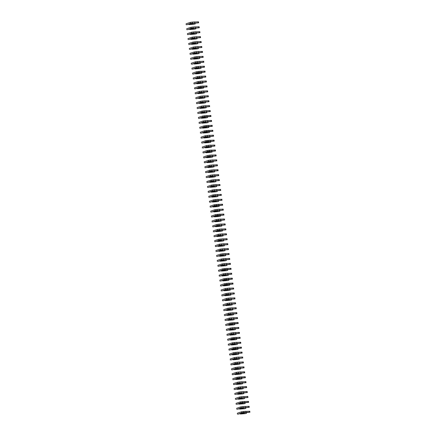 <?xml version="1.0" encoding="UTF-8"?>
<svg xmlns="http://www.w3.org/2000/svg" width="436" height="436" viewBox="0 0 436 436"><rect width="100%" height="100%" fill="white"/><g stroke="black" fill="none" stroke-linecap="round" stroke-linejoin="round"><path stroke-width="0.65" d="M186.875 24.748L191.246 23.462L192.113 23.408L189.115 24.607L194.271 24.187L190.723 24.242L193.371 23.348L198.636 22.819L190.488 23.348L186.875 24.748M194.761 22.879L194.63 21.893L190.358 22.361L186.096 23.8L186.227 24.787M198.636 22.819L198.505 21.833L194.647 22.013M191.306 23.457L188.728 24.312M187.524 29.675L191.895 28.389L192.761 28.335L189.764 29.539L194.919 29.114L191.371 29.174L194.02 28.275L199.285 27.751L191.137 28.275L187.524 29.675M195.41 27.806L195.279 26.819L191.006 27.294L186.744 28.732L186.875 29.719M199.285 27.751L199.154 26.765L195.295 26.939M191.954 28.384L189.377 29.239M188.172 34.608L192.543 33.316L193.41 33.267L190.412 34.466L195.568 34.046L192.02 34.101L194.674 33.207L199.933 32.678L191.786 33.207L188.172 34.608M196.058 32.738L195.928 31.752L191.655 32.22L187.393 33.659L187.524 34.646M199.933 32.678L199.808 31.692L195.944 31.866M192.603 33.316L190.025 34.172M188.821 39.534L193.197 38.248L194.058 38.194L191.061 39.398L196.216 38.973L192.668 39.033L195.323 38.134L200.582 37.61L192.434 38.134L188.821 39.534M196.707 37.665L196.576 36.678L192.303 37.147L188.041 38.591L188.172 39.578M200.582 37.61L200.456 36.624L196.592 36.798M190.766 39.305L193.252 38.243M189.469 44.467L193.846 43.175L194.707 43.12L191.709 44.325L196.865 43.9L193.317 43.96L195.971 43.066L201.236 42.537L193.083 43.066L189.469 44.467M197.355 42.597L197.23 41.611L192.952 42.079L188.69 43.518L188.821 44.505M201.236 42.537L201.105 41.551L197.241 41.725M191.415 44.238L193.9 43.175M190.118 49.393L194.494 48.107L195.355 48.053L192.358 49.257L197.513 48.832L193.965 48.892L196.62 47.993L201.884 47.464L193.731 47.993L190.118 49.393M198.004 47.524L197.879 46.538L193.6 47.006L189.338 48.451L189.469 49.437M201.884 47.464L201.754 46.483L197.89 46.657M192.063 49.164L194.549 48.102M190.766 54.326L195.143 53.034L196.004 52.979L193.006 54.184L198.167 53.759L194.614 53.819L197.268 52.925L202.533 52.396L194.38 52.925L190.766 54.326M198.653 52.456L198.527 51.47L194.254 51.939L189.987 53.377L190.118 54.364M202.533 52.396L202.402 51.41L198.544 51.584M195.197 53.034L192.625 53.884M191.415 59.252L195.791 57.966L196.652 57.912L193.66 59.111L198.816 58.691L195.263 58.751L197.917 57.852L203.181 57.323L195.028 57.852L191.415 59.252M199.306 57.383L199.176 56.397L194.903 56.865L190.636 58.31L190.766 59.291M203.181 57.323L203.051 56.337L199.192 56.517M195.846 57.961L193.273 58.816M192.063 64.185L196.44 62.893L197.301 62.839L194.309 64.043L199.465 63.618L195.911 63.678L198.565 62.784L203.83 62.255L195.677 62.784L192.063 64.185M199.955 62.31L199.824 61.329L195.551 61.798L191.29 63.236L191.415 64.223M203.83 62.255L203.699 61.269L199.841 61.443M196.494 62.888L193.922 63.743M192.712 69.111L197.088 67.825L197.949 67.771L194.957 68.97L200.113 68.55L196.56 68.61L199.214 67.711L204.479 67.182L196.331 67.711L192.712 69.111M200.604 67.242L200.473 66.256L196.2 66.724L191.938 68.163L192.063 69.15M204.479 67.182L204.348 66.196L200.489 66.376M197.148 67.82L194.57 68.675M193.361 74.038L197.737 72.752L198.598 72.698L195.606 73.902L200.762 73.477L197.208 73.537L199.862 72.638L205.127 72.114L199.007 72.311L196.979 72.643L193.361 74.038M201.252 72.169L201.121 71.188L196.849 71.657L192.587 73.095L192.717 74.082M205.127 72.114L204.996 71.128L201.138 71.302M197.797 72.747L195.219 73.602M194.009 78.971L198.385 77.684L199.247 77.63L196.255 78.829L201.41 78.409L197.857 78.464L200.511 77.57L205.776 77.041L197.628 77.57L194.009 78.971M201.901 77.101L201.77 76.115L197.497 76.583L193.235 78.022L193.366 79.009M205.776 77.041L205.645 76.055L201.786 76.235M195.955 78.742L198.445 77.679M194.658 83.897L199.034 82.611L199.895 82.557L196.903 83.761L202.059 83.336L198.505 83.396L201.16 82.497L206.424 81.973L198.276 82.497L194.658 83.897M202.549 82.028L202.418 81.041L198.146 81.516L193.884 82.954L194.015 83.941M206.424 81.973L206.293 80.987L202.435 81.161M196.603 83.668L199.094 82.606M195.306 88.83L199.683 87.538L200.549 87.489L197.552 88.688L202.707 88.268L199.154 88.323L201.808 87.429L207.073 86.9L200.952 87.096L198.925 87.429L195.306 88.83M203.198 86.96L203.067 85.974L198.794 86.442L194.532 87.881L194.663 88.868M207.073 86.9L206.942 85.914L203.083 86.088M197.252 88.601L199.743 87.538M195.96 93.756L200.331 92.47L201.198 92.416L198.2 93.62L203.356 93.195L199.808 93.255L202.457 92.356L207.721 91.833L199.574 92.356L195.96 93.756M203.846 91.887L203.716 90.901L199.443 91.369L195.181 92.814L195.312 93.8M207.721 91.833L207.59 90.846L203.732 91.02M197.906 93.527L200.391 92.465M196.609 98.689L200.98 97.397L201.846 97.342L198.849 98.547L204.004 98.122L200.456 98.182L203.105 97.288L208.37 96.759L200.222 97.288L196.609 98.689M204.495 96.819L204.364 95.833L200.091 96.302L195.829 97.74L195.96 98.727M208.37 96.759L208.245 95.773L204.38 95.947M201.04 97.397L198.462 98.247M197.257 103.615L201.628 102.329L202.495 102.275L199.497 103.474L204.653 103.054L201.105 103.114L203.759 102.215L209.018 101.686L200.871 102.215L197.257 103.615M205.143 101.746L205.013 100.76L200.74 101.228L196.478 102.673L196.609 103.659M209.018 101.686L208.893 100.705L205.029 100.88M201.688 102.324L199.11 103.179M197.906 108.548L202.282 107.256L203.143 107.201L200.146 108.406L205.302 107.981L201.754 108.041L204.408 107.147L209.667 106.618L201.519 107.147L197.906 108.548M205.792 106.678L205.661 105.692L201.388 106.161L197.127 107.599L197.257 108.586M209.667 106.618L209.542 105.632L205.678 105.806M202.337 107.256L199.759 108.106M198.554 113.474L202.931 112.188L203.792 112.134L200.794 113.333L205.95 112.913L202.402 112.973L205.056 112.074L210.321 111.545L202.168 112.074L198.554 113.474M206.441 111.605L206.315 110.619L202.037 111.087L197.775 112.532L197.906 113.513M210.321 111.545L210.19 110.559L206.326 110.739M202.985 112.183L200.407 113.038M199.203 118.401L203.579 117.115L204.44 117.061L201.443 118.265L206.599 117.84L203.051 117.9L205.705 117.006L210.97 116.477L204.849 116.674L202.816 117.006L199.203 118.401M207.089 116.532L206.964 115.551L202.685 116.02L198.424 117.458L198.554 118.445M210.97 116.477L210.839 115.491L206.975 115.665M203.634 117.11L201.056 117.965M199.852 123.334L204.228 122.047L205.089 121.993L202.091 123.192L207.253 122.772L203.699 122.827L206.353 121.933L211.618 121.404L203.465 121.933L199.852 123.334M207.743 121.464L207.612 120.478L203.34 120.946L199.072 122.385L199.203 123.372M211.618 121.404L211.487 120.418L207.629 120.598M204.282 122.042L201.71 122.898M200.5 128.26L204.876 126.974L205.738 126.92L202.745 128.124L207.901 127.699L204.348 127.759L207.002 126.86L212.267 126.336L206.146 126.533L204.113 126.865L200.5 128.26M208.392 126.391L208.261 125.405L203.988 125.879L199.726 127.317L199.852 128.304M212.267 126.336L212.136 125.35L208.277 125.524M202.446 128.031L204.931 126.969M201.149 133.193L205.525 131.901L206.386 131.852L203.394 133.051L208.55 132.631L204.996 132.686L207.65 131.792L212.915 131.263L206.795 131.459L204.767 131.792L201.149 133.193M209.04 131.323L208.909 130.337L204.637 130.805L200.375 132.244L200.5 133.231M212.915 131.263L212.784 130.277L208.926 130.451M203.094 132.964L205.585 131.901M201.797 138.119L206.174 136.833L207.035 136.779L204.043 137.983L209.198 137.558L205.645 137.618L208.299 136.719L213.564 136.196L205.416 136.719L201.797 138.119M209.689 136.25L209.558 135.264L205.285 135.738L201.023 137.177L201.149 138.163M213.564 136.196L213.433 135.209L209.574 135.383M203.743 137.89L206.233 136.828M202.446 143.052L206.822 141.76L207.683 141.711L204.691 142.91L209.847 142.49L206.293 142.545L208.948 141.651L214.212 141.122L208.092 141.319L206.065 141.651L202.446 143.052M210.337 141.182L210.207 140.196L205.934 140.665L201.672 142.103L201.803 143.09M214.212 141.122L214.081 140.136L210.223 140.31M204.391 142.823L206.882 141.76M203.094 147.978L207.471 146.692L208.332 146.638L205.34 147.842L210.495 147.417L206.942 147.477L209.596 146.578L214.861 146.055L206.713 146.578L203.094 147.978M210.986 146.109L210.855 145.123L206.582 145.591L202.32 147.036L202.451 148.022M214.861 146.055L214.73 145.068L210.871 145.243M207.531 146.687L204.953 147.542M203.743 152.911L208.119 151.619L208.98 151.565L205.988 152.769L211.144 152.344L207.59 152.404L210.245 151.51L215.509 150.981L209.389 151.178L207.362 151.51L203.743 152.911M211.634 151.041L211.504 150.055L207.231 150.524L202.969 151.962L203.1 152.949M215.509 150.981L215.379 149.995L211.52 150.169M208.179 151.619L205.601 152.469M204.391 157.837L208.768 156.551L209.634 156.497L206.637 157.696L211.792 157.276L208.245 157.336L210.893 156.437L216.158 155.908L208.01 156.437L204.391 157.837M212.283 155.968L212.152 154.982L207.879 155.45L203.617 156.895L203.748 157.881M216.158 155.908L216.027 154.927L212.169 155.102M208.828 156.546L206.25 157.401M205.045 162.77L209.416 161.478L210.283 161.424L207.285 162.628L212.441 162.203L208.893 162.263L211.542 161.369L216.806 160.84L208.659 161.369L205.045 162.77M212.931 160.9L212.801 159.914L208.528 160.383L204.266 161.821L204.397 162.808M216.806 160.84L216.676 159.854L212.817 160.028M209.476 161.478L206.898 162.328M205.694 167.697L210.065 166.41L210.931 166.356L207.934 167.555L213.09 167.135L209.542 167.195L212.19 166.296L217.455 165.767L209.307 166.296L205.694 167.697M213.58 165.827L213.449 164.841L209.176 165.309L204.915 166.754L205.045 167.735M217.455 165.767L217.33 164.781L213.466 164.961M210.125 166.405L207.547 167.261M206.342 172.623L210.713 171.337L211.58 171.283L208.582 172.487L213.738 172.062L210.19 172.122L212.844 171.228L218.104 170.699L209.956 171.228L206.342 172.623M214.229 170.754L214.098 169.773L209.825 170.242L205.563 171.68L205.694 172.667M218.104 170.699L217.978 169.713L214.114 169.887M208.288 172.394L210.773 171.332M206.991 177.556L211.367 176.269L212.228 176.215L209.231 177.414L214.387 176.994L210.839 177.049L213.493 176.155L218.752 175.626L210.604 176.155L206.991 177.556M214.877 175.686L214.752 174.7L210.474 175.168L206.212 176.607L206.342 177.594M218.752 175.626L218.627 174.64L214.763 174.82M208.937 177.327L211.422 176.264M207.64 182.482L212.016 181.196L212.877 181.142L209.88 182.346L215.035 181.921L211.487 181.981L214.141 181.082L219.406 180.559L211.253 181.082L207.64 182.482M215.526 180.613L215.4 179.627L211.122 180.101L206.86 181.54L206.991 182.526M219.406 180.559L219.275 179.572L215.411 179.746M209.585 182.253L212.07 181.191M208.288 187.415L212.664 186.123L213.526 186.074L210.528 187.273L215.684 186.853L212.136 186.908L214.79 186.014L220.055 185.485L211.901 186.014L208.288 187.415M216.174 185.545L216.049 184.559L211.771 185.028L207.509 186.466L207.64 187.453M220.055 185.485L219.924 184.499L216.065 184.673M210.234 187.186L212.719 186.123M208.937 192.341L213.313 191.055L214.174 191.001L211.182 192.205L216.338 191.78L212.784 191.84L215.439 190.941L220.703 190.418L212.55 190.941L208.937 192.341M216.828 190.472L216.697 189.486L212.425 189.954L208.157 191.399L208.288 192.385M220.703 190.418L220.572 189.431L216.714 189.606M213.368 191.05L210.795 191.905M209.585 197.274L213.962 195.982L214.823 195.928L211.831 197.132L216.986 196.707L213.433 196.767L216.087 195.873L221.352 195.344L213.199 195.873L209.585 197.274M217.477 195.404L217.346 194.418L213.073 194.887L208.811 196.325L208.937 197.312M221.352 195.344L221.221 194.358L217.362 194.532M214.016 195.982L211.444 196.838M210.234 202.2L214.61 200.914L215.471 200.86L212.479 202.064L217.635 201.639L214.081 201.699L216.736 200.8L222 200.271L213.853 200.8L210.234 202.2M218.125 200.331L217.995 199.345L213.722 199.813L209.46 201.258L209.585 202.244M222 200.271L221.87 199.29L218.011 199.465M214.67 200.909L212.092 201.764M210.882 207.133L215.259 205.841L216.12 205.787L213.128 206.991L218.283 206.566L214.73 206.626L217.384 205.732L222.649 205.203L216.529 205.4L214.501 205.732L210.882 207.133M218.774 205.263L218.643 204.277L214.37 204.746L210.108 206.184L210.239 207.171M222.649 205.203L222.518 204.217L218.659 204.391M215.319 205.841L212.741 206.691M211.531 212.06L215.907 210.773L216.768 210.719L213.776 211.918L218.932 211.498L215.379 211.558L218.033 210.659L223.297 210.13L215.15 210.659L211.531 212.06M219.422 210.19L219.292 209.204L215.019 209.672L210.757 211.117L210.888 212.098M223.297 210.13L223.167 209.144L219.308 209.324M215.967 210.768L213.389 211.624M212.179 216.992L216.556 215.7L217.417 215.646L214.425 216.85L219.581 216.425L216.027 216.485L218.681 215.591L223.946 215.062L217.826 215.259L215.798 215.591L212.179 216.992M220.071 215.122L219.94 214.136L215.667 214.605L211.405 216.043L211.536 217.03M223.946 215.062L223.815 214.076L219.957 214.25M214.125 216.757L216.616 215.695M212.828 221.919L217.204 220.632L218.065 220.578L215.073 221.777L220.229 221.357L216.676 221.417L219.33 220.518L224.595 219.989L216.447 220.518L212.828 221.919M220.72 220.049L220.589 219.063L216.316 219.531L212.054 220.97L212.185 221.957M224.595 219.989L224.464 219.003L220.605 219.183M214.774 221.69L217.264 220.627M213.482 226.845L217.853 225.559L218.719 225.505L215.722 226.709L220.878 226.284L217.33 226.344L219.978 225.445L225.243 224.922L217.095 225.45L213.482 226.845M221.368 224.976L221.237 223.995L216.965 224.464L212.703 225.903L212.833 226.889M225.243 224.922L225.112 223.935L221.254 224.109M215.428 226.616L217.913 225.554M214.131 231.778L218.501 230.491L219.368 230.437L216.37 231.636L221.526 231.216L217.978 231.271L220.627 230.377L225.892 229.848L217.744 230.377L214.131 231.778M222.017 229.908L221.886 228.922L217.613 229.391L213.351 230.829L213.482 231.816M225.892 229.848L225.761 228.862L221.902 229.042M216.076 231.549L218.561 230.486M214.779 236.704L219.15 235.418L220.017 235.364L217.019 236.568L222.175 236.143L218.627 236.203L221.281 235.304L226.54 234.781L218.392 235.304L214.779 236.704M222.665 234.835L222.534 233.849L218.262 234.323L214 235.762L214.131 236.748M226.54 234.781L226.415 233.794L222.551 233.969M219.21 235.413L216.632 236.268M215.428 241.637L219.804 240.345L220.665 240.296L217.668 241.495L222.823 241.075L219.275 241.13L221.929 240.236L227.189 239.707L219.041 240.236L215.428 241.637M223.314 239.767L223.183 238.781L218.91 239.25L214.648 240.688L214.779 241.675M227.189 239.707L227.063 238.721L223.199 238.895M219.858 240.345L217.281 241.201M216.076 246.563L220.453 245.277L221.314 245.223L218.316 246.427L223.472 246.002L219.924 246.062L222.578 245.163L227.843 244.64L219.69 245.163L216.076 246.563M223.962 244.694L223.837 243.708L219.559 244.176L215.297 245.621L215.428 246.607M227.843 244.64L227.712 243.653L223.848 243.828M220.507 245.272L217.929 246.127M216.725 251.496L221.101 250.204L221.962 250.15L218.965 251.354L224.12 250.929L220.572 250.989L223.227 250.095L228.491 249.566L220.338 250.095L216.725 251.496M224.611 249.626L224.486 248.64L220.207 249.109L215.945 250.547L216.076 251.534M228.491 249.566L228.36 248.58L224.496 248.754M221.156 250.204L218.578 251.06M217.373 256.423L221.75 255.136L222.611 255.082L219.613 256.281L224.774 255.861L221.221 255.921L223.875 255.022L229.14 254.493L220.987 255.022L217.373 256.423M225.265 254.553L225.134 253.567L220.861 254.035L216.594 255.48L216.725 256.466M229.14 254.493L229.009 253.512L225.15 253.687M221.804 255.131L219.232 255.987M218.022 261.355L222.398 260.063L223.259 260.009L220.267 261.213L225.423 260.788L221.87 260.848L224.524 259.954L229.788 259.425L221.635 259.954L218.022 261.355M225.913 259.485L225.783 258.499L221.51 258.968L217.248 260.406L217.373 261.393M229.788 259.425L229.658 258.439L225.799 258.613M219.967 261.12L222.453 260.063M218.67 266.282L223.047 264.995L223.908 264.941L220.916 266.14L226.071 265.72L222.518 265.78L225.172 264.881L230.437 264.352L222.284 264.881L218.67 266.282M226.562 264.412L226.431 263.426L222.158 263.894L217.896 265.339L218.022 266.32M230.437 264.352L230.306 263.366L226.448 263.546M220.616 266.053L223.101 264.99M219.319 271.208L223.695 269.922L224.556 269.868L221.564 271.072L226.72 270.647L223.167 270.707L225.821 269.813L231.085 269.285L224.965 269.481L222.938 269.813L219.319 271.208M227.21 269.339L227.08 268.358L222.807 268.827L218.545 270.266L218.67 271.252M231.085 269.285L230.955 268.298L227.096 268.472M221.265 270.979L223.755 269.917M219.967 276.141L224.344 274.854L225.205 274.8L222.213 275.999L227.369 275.579L223.815 275.634L226.469 274.74L231.734 274.211L223.586 274.74L219.967 276.141M227.859 274.271L227.728 273.285L223.455 273.754L219.194 275.192L219.324 276.179M231.734 274.211L231.603 273.225L227.745 273.405M221.913 275.912L224.404 274.849M220.616 281.067L224.992 279.781L225.853 279.727L222.861 280.931L228.017 280.506L224.464 280.566L227.118 279.667L232.383 279.144L226.262 279.34L224.235 279.672L220.616 281.067M228.508 279.198L228.377 278.212L224.104 278.686L219.842 280.125L219.973 281.111M232.383 279.144L232.252 278.157L228.393 278.332M225.052 279.776L222.474 280.631M221.265 286L225.641 284.708L226.502 284.659L223.51 285.858L228.666 285.438L225.112 285.493L227.766 284.599L233.031 284.07L226.911 284.267L224.883 284.599L221.265 286M229.156 284.13L229.025 283.144L224.753 283.613L220.491 285.051L220.621 286.038M233.031 284.07L232.9 283.084L229.042 283.264M225.701 284.708L223.123 285.564M221.913 290.926L226.289 289.64L227.156 289.586L224.159 290.79L229.314 290.365L225.761 290.425L228.415 289.526L233.68 289.003L225.532 289.526L221.913 290.926M229.805 289.057L229.674 288.071L225.401 288.545L221.139 289.984L221.27 290.97M233.68 289.003L233.549 288.016L229.69 288.191M226.349 289.635L223.772 290.49M222.567 295.859L226.938 294.567L227.805 294.518L224.807 295.717L229.963 295.297L226.415 295.352L229.064 294.458L234.328 293.929L226.18 294.458L222.567 295.859M230.453 293.989L230.322 293.003L226.05 293.472L221.788 294.91L221.919 295.897M234.328 293.929L234.197 292.943L230.339 293.117M226.998 294.567L224.42 295.423M223.216 300.786L227.587 299.499L228.453 299.445L225.456 300.649L230.611 300.224L227.063 300.284L229.712 299.385L234.977 298.862L226.829 299.385L223.216 300.786M231.102 298.916L230.971 297.93L226.698 298.398L222.436 299.843L222.567 300.829M234.977 298.862L234.851 297.875L230.987 298.05M227.647 299.494L225.069 300.35M223.864 305.718L228.235 304.426L229.102 304.372L226.104 305.576L231.26 305.151L227.712 305.211L230.366 304.317L235.625 303.788L227.478 304.317L223.864 305.718M231.75 303.848L231.62 302.862L227.347 303.331L223.085 304.769L223.216 305.756M235.625 303.788L235.5 302.802L231.636 302.976M225.81 305.489L228.295 304.426M224.513 310.645L228.889 309.358L229.75 309.304L226.753 310.503L231.908 310.083L228.36 310.143L231.015 309.244L236.274 308.715L228.126 309.244L224.513 310.645M232.399 308.775L232.268 307.789L227.995 308.257L223.733 309.702L223.864 310.688M236.274 308.715L236.149 307.734L232.284 307.909M226.458 310.416L228.944 309.353M225.161 315.577L229.538 314.285L230.399 314.231L227.401 315.435L232.557 315.01L229.009 315.07L231.663 314.176L236.928 313.648L228.775 314.176L225.161 315.577M233.047 313.707L232.922 312.721L228.644 313.19L224.382 314.628L224.513 315.615M236.928 313.648L236.797 312.661L232.933 312.835M227.107 315.342L229.592 314.285M225.81 320.504L230.186 319.217L231.047 319.163L228.05 320.362L233.206 319.942L229.658 320.002L232.312 319.103L237.576 318.574L229.423 319.103L225.81 320.504M233.696 318.634L233.571 317.648L229.292 318.117L225.031 319.561L225.161 320.542M237.576 318.574L237.446 317.588L233.582 317.768M227.756 320.275L230.241 319.212M226.458 325.43L230.835 324.144L231.696 324.09L228.698 325.294L233.86 324.869L230.306 324.929L232.96 324.035L238.225 323.507L232.105 323.703L230.072 324.035L226.458 325.43M234.35 323.561L234.219 322.58L229.946 323.049L225.679 324.488L225.81 325.474M238.225 323.507L238.094 322.52L234.236 322.695M230.889 324.139L228.317 324.994M227.107 330.363L231.483 329.076L232.344 329.022L229.352 330.221L234.508 329.801L230.955 329.856L233.609 328.962L238.874 328.433L230.72 328.962L227.107 330.363M234.999 328.493L234.868 327.507L230.595 327.976L226.333 329.414L226.458 330.401M238.874 328.433L238.743 327.447L234.884 327.627M231.538 329.071L228.965 329.927M227.756 335.289L232.132 334.003L232.993 333.949L230.001 335.153L235.157 334.728L231.603 334.788L234.257 333.889L239.522 333.366L231.374 333.889L227.756 335.289M235.647 333.42L235.516 332.434L231.244 332.908L226.982 334.347L227.107 335.333M239.522 333.366L239.391 332.379L235.533 332.554M232.192 333.998L229.614 334.853M228.404 340.222L232.78 338.93L233.642 338.881L230.649 340.08L235.805 339.66L232.252 339.715L234.906 338.821L240.171 338.292L234.05 338.489L232.023 338.821L228.404 340.222M236.296 338.352L236.165 337.366L231.892 337.835L227.63 339.273L227.756 340.26M240.171 338.292L240.04 337.306L236.181 337.48M232.84 338.93L230.263 339.786M229.053 345.149L233.429 343.862L234.29 343.808L231.298 345.012L236.454 344.587L232.9 344.647L235.554 343.748L240.819 343.225L232.671 343.748L229.053 345.149M236.944 343.279L236.813 342.293L232.541 342.767L228.279 344.206L228.41 345.192M240.819 343.225L240.688 342.238L236.83 342.413M233.489 343.857L230.911 344.713M229.701 350.081L234.078 348.789L234.939 348.735L231.947 349.939L237.102 349.514L233.549 349.574L236.203 348.68L241.468 348.151L235.347 348.348L233.32 348.68L229.701 350.081M237.593 348.211L237.462 347.225L233.189 347.694L228.927 349.132L229.058 350.119M241.468 348.151L241.337 347.165L237.478 347.339M231.647 349.852L234.137 348.789M230.35 355.008L234.726 353.721L235.587 353.667L232.595 354.871L237.751 354.446L234.197 354.506L236.852 353.607L242.116 353.078L233.969 353.607L230.35 355.008M238.241 353.138L238.111 352.152L233.838 352.62L229.576 354.065L229.707 355.051M242.116 353.078L241.985 352.097L238.127 352.272M232.295 354.779L234.786 353.716M230.998 359.94L235.375 358.648L236.241 358.594L233.244 359.798L238.399 359.373L234.851 359.433L237.5 358.539L242.765 358.011L234.617 358.539L230.998 359.94M238.89 358.07L238.759 357.084L234.486 357.553L230.224 358.992L230.355 359.978M242.765 358.011L242.634 357.024L238.775 357.198M232.949 359.711L235.435 358.648M231.652 364.867L236.023 363.58L236.89 363.526L233.892 364.725L239.048 364.305L235.5 364.365L238.149 363.466L243.413 362.937L235.266 363.466L231.652 364.867M239.538 362.997L239.408 362.011L235.135 362.48L230.873 363.924L231.004 364.905M243.413 362.937L243.283 361.956L239.424 362.131M233.598 364.638L236.083 363.575M232.301 369.799L236.672 368.507L237.538 368.453L234.541 369.657L239.696 369.232L236.149 369.292L238.803 368.398L244.062 367.87L235.914 368.398L232.301 369.799M240.187 367.93L240.056 366.943L235.783 367.412L231.521 368.851L231.652 369.837M244.062 367.87L243.937 366.883L240.073 367.058M236.732 368.502L234.154 369.357M232.949 374.726L237.32 373.439L238.187 373.385L235.189 374.584L240.345 374.164L236.797 374.224L239.451 373.325L244.71 372.796L236.563 373.325L232.949 374.726M240.835 372.856L240.705 371.87L236.432 372.339L232.17 373.777L232.301 374.764M244.71 372.796L244.585 371.81L240.721 371.99M237.38 373.434L234.802 374.29M233.598 379.652L237.974 378.366L238.835 378.312L235.838 379.516L240.994 379.091L237.446 379.151L240.1 378.252L245.364 377.729L239.244 377.925L237.211 378.257L233.598 379.652M241.484 377.783L241.359 376.802L237.08 377.271L232.819 378.71L232.949 379.696M245.364 377.729L245.234 376.742L241.37 376.917M238.029 378.361L235.451 379.216M234.246 384.585L238.623 383.298L239.484 383.244L236.486 384.443L241.642 384.023L238.094 384.078L240.748 383.184L246.013 382.655L237.86 383.184L234.246 384.585M242.133 382.715L242.007 381.729L237.729 382.198L233.467 383.636L233.598 384.623M246.013 382.655L245.882 381.669L242.018 381.849M238.677 383.293L236.099 384.149M234.895 389.512L239.271 388.225L240.132 388.171L237.135 389.375L242.296 388.95L238.743 389.01L241.397 388.111L246.662 387.588L238.508 388.111L234.895 389.512M242.781 387.642L242.656 386.656L238.383 387.13L234.116 388.569L234.246 389.555M246.662 387.588L246.531 386.601L242.672 386.776M239.326 388.22L236.748 389.076M235.544 394.444L239.92 393.152L240.781 393.103L237.789 394.302L242.945 393.882L239.391 393.937L242.045 393.043L247.31 392.514L239.157 393.043L235.544 394.444M243.435 392.574L243.304 391.588L239.032 392.057L234.764 393.495L234.895 394.482M247.31 392.514L247.179 391.528L243.321 391.702M237.489 394.215L239.974 393.152M236.192 399.371L240.568 398.084L241.43 398.03L238.438 399.234L243.593 398.809L240.04 398.869L242.694 397.97L247.959 397.447L239.805 397.97L236.192 399.371M244.084 397.501L243.953 396.515L239.68 396.983L235.418 398.428L235.544 399.414M247.959 397.447L247.828 396.46L243.969 396.635M238.138 399.142L240.623 398.079M236.841 404.303L241.217 403.011L242.078 402.957L239.086 404.161L244.242 403.736L240.688 403.796L243.343 402.902L248.607 402.373L242.487 402.57L240.459 402.902L236.841 404.303M244.732 402.433L244.601 401.447L240.329 401.916L236.067 403.355L236.192 404.341M248.607 402.373L248.476 401.387L244.618 401.561M238.786 404.074L241.277 403.011M237.489 409.23L241.866 407.943L242.727 407.889L239.735 409.093L244.89 408.668L241.337 408.728L243.991 407.829L249.256 407.3L241.108 407.829L237.489 409.23M245.381 407.36L245.25 406.374L240.977 406.843L236.715 408.287L236.846 409.273M249.256 407.3L249.125 406.319L245.266 406.494M239.435 409.001L241.925 407.938M238.138 414.162L242.514 412.87L243.375 412.816L240.383 414.02L245.539 413.595L241.985 413.655L244.64 412.761L249.904 412.233L243.784 412.429L241.757 412.761L238.138 414.162M246.029 412.293L245.899 411.306L241.626 411.775L237.364 413.214L237.495 414.2M249.904 412.233L249.774 411.246L245.915 411.421M242.574 412.87L239.996 413.72M194.859 23.985L194.767 23.261M198.151 22.786L198.02 21.8M192.521 23.021L192.39 22.034M190.488 23.348L190.358 22.361M195.508 28.918L195.415 28.187M198.8 27.713L198.669 26.727M193.17 27.948L193.039 26.961M191.137 28.275L191.006 27.294M196.156 33.845L196.064 33.12M199.448 32.645L199.317 31.659M193.818 32.874L193.688 31.893M191.786 33.207L191.655 32.22M196.805 38.771L196.712 38.046M200.097 37.572L199.966 36.586M194.467 37.807L194.336 36.82M192.434 38.134L192.303 37.147M197.459 43.704L197.361 42.979M200.745 42.505L200.615 41.518M195.115 42.733L194.985 41.747M193.083 43.066L192.952 42.079M198.108 48.63L198.009 47.906M201.394 47.431L201.263 46.445M195.764 47.666L195.633 46.679M193.731 47.993L193.6 47.006M198.756 53.563L198.658 52.838M202.042 52.364L201.912 51.377M196.413 52.593L196.282 51.606M194.38 52.925L194.254 51.939M199.405 58.489L199.306 57.765M202.691 57.29L202.56 56.304M197.061 57.525L196.93 56.538M195.028 57.852L194.903 56.865M200.053 63.422L199.955 62.697M203.34 62.223L203.209 61.236M197.71 62.452L197.579 61.465M195.677 62.784L195.551 61.798M200.702 68.348L200.604 67.624M203.988 67.149L203.857 66.163M198.358 67.384L198.227 66.397M196.331 67.711L196.2 66.724M201.35 73.281L201.252 72.556M204.637 72.076L204.506 71.095M199.007 72.311L198.876 71.324M196.979 72.643L196.849 71.657M201.999 78.208L201.906 77.483M205.285 77.009L205.16 76.022M199.655 77.243L199.53 76.256M197.628 77.57L197.497 76.583M202.647 83.14L202.555 82.409M205.934 81.935L205.808 80.949M200.304 82.17L200.179 81.183M198.276 82.497L198.146 81.516M203.296 88.067L203.203 87.342M206.588 86.868L206.457 85.881M200.952 87.096L200.827 86.115M198.925 87.429L198.794 86.442M203.944 92.993L203.852 92.269M207.236 91.794L207.105 90.808M201.606 92.029L201.476 91.042M199.574 92.356L199.443 91.369M204.593 97.926L204.5 97.201M207.885 96.727L207.754 95.74M202.255 96.956L202.124 95.969M200.222 97.288L200.091 96.302M205.242 102.852L205.149 102.128M208.533 101.653L208.403 100.667M202.904 101.888L202.773 100.901M200.871 102.215L200.74 101.228M205.896 107.785L205.797 107.06M209.182 106.586L209.051 105.599M203.552 106.815L203.421 105.828M201.519 107.147L201.388 106.161M206.544 112.711L206.446 111.987M209.83 111.512L209.7 110.526M204.201 111.747L204.07 110.76M202.168 112.074L202.037 111.087M207.193 117.644L207.095 116.919M210.479 116.439L210.348 115.458M204.849 116.674L204.718 115.687M202.816 117.006L202.685 116.02M207.841 122.571L207.743 121.846M211.128 121.371L210.997 120.385M205.498 121.606L205.367 120.619M203.465 121.933L203.34 120.946M208.49 127.503L208.392 126.778M211.776 126.298L211.645 125.312M206.146 126.533L206.015 125.546M204.113 126.865L203.988 125.879M209.138 132.43L209.04 131.705M212.425 131.231L212.294 130.244M206.795 131.459L206.664 130.478M204.767 131.792L204.637 130.805M209.787 137.356L209.689 136.632M213.073 136.157L212.942 135.171M207.443 136.392L207.313 135.405M205.416 136.719L205.285 135.738M210.435 142.289L210.343 141.564M213.722 141.09L213.591 140.103M208.092 141.319L207.961 140.332M206.065 141.651L205.934 140.665M211.084 147.215L210.991 146.491M214.37 146.016L214.245 145.03M208.74 146.251L208.615 145.264M206.713 146.578L206.582 145.591M211.733 152.148L211.64 151.423M215.019 150.949L214.894 149.962M209.389 151.178L209.264 150.191M207.362 151.51L207.231 150.524M212.381 157.074L212.288 156.35M215.673 155.875L215.542 154.889M210.043 156.11L209.912 155.123M208.01 156.437L207.879 155.45M213.03 162.007L212.937 161.282M216.321 160.808L216.191 159.821M210.692 161.037L210.561 160.05M208.659 161.369L208.528 160.383M213.678 166.934L213.585 166.209M216.97 165.735L216.839 164.748M211.34 165.969L211.209 164.982M209.307 166.296L209.176 165.309M214.327 171.866L214.234 171.141M217.619 170.661L217.488 169.68M211.989 170.896L211.858 169.909M209.956 171.228L209.825 170.242M214.981 176.793L214.883 176.068M218.267 175.594L218.136 174.607M212.637 175.828L212.506 174.841M210.604 176.155L210.474 175.168M215.629 181.725L215.531 180.995M218.916 180.52L218.785 179.534M213.286 180.755L213.155 179.768M211.253 181.082L211.122 180.101M216.278 186.652L216.18 185.927M219.564 185.453L219.433 184.466M213.934 185.681L213.804 184.701M211.901 186.014L211.771 185.028M216.926 191.578L216.828 190.854M220.213 190.379L220.082 189.393M214.583 190.614L214.452 189.627M212.55 190.941L212.425 189.954M217.575 196.511L217.477 195.786M220.861 195.312L220.73 194.325M215.231 195.541L215.101 194.554M213.199 195.873L213.073 194.887M218.223 201.437L218.125 200.713M221.51 200.238L221.379 199.252M215.88 200.473L215.749 199.486M213.853 200.8L213.722 199.813M218.872 206.37L218.774 205.645M222.158 205.171L222.028 204.184M216.529 205.4L216.398 204.413M214.501 205.732L214.37 204.746M219.521 211.297L219.428 210.572M222.807 210.098L222.682 209.111M217.177 210.332L217.052 209.345M215.15 210.659L215.019 209.672M220.169 216.229L220.076 215.504M223.455 215.03L223.33 214.043M217.826 215.259L217.7 214.272M215.798 215.591L215.667 214.605M220.818 221.156L220.725 220.431M224.104 219.957L223.979 218.97M218.474 220.191L218.349 219.204M216.447 220.518L216.316 219.531M221.466 226.088L221.374 225.363M224.758 224.883L224.627 223.902M219.128 225.118L218.997 224.131M217.095 225.45L216.965 224.464M222.115 231.015L222.022 230.29M225.407 229.816L225.276 228.829M219.777 230.05L219.646 229.064M217.744 230.377L217.613 229.391M222.763 235.947L222.671 235.217M226.055 234.742L225.924 233.756M220.425 234.977L220.294 233.99M218.392 235.304L218.262 234.323M223.412 240.874L223.319 240.149M226.704 239.675L226.573 238.688M221.074 239.904L220.943 238.923M219.041 240.236L218.91 239.25M224.066 245.8L223.968 245.076M227.352 244.601L227.221 243.615M221.722 244.836L221.592 243.849M219.69 245.163L219.559 244.176M224.714 250.733L224.616 250.008M228.001 249.534L227.87 248.547M222.371 249.763L222.24 248.776M220.338 250.095L220.207 249.109M225.363 255.66L225.265 254.935M228.649 254.46L228.519 253.474M223.019 254.695L222.889 253.708M220.987 255.022L220.861 254.035M226.012 260.592L225.913 259.867M229.298 259.393L229.167 258.406M223.668 259.622L223.537 258.635M221.635 259.954L221.51 258.968M226.66 265.519L226.562 264.794M229.946 264.32L229.816 263.333M224.317 264.554L224.186 263.567M222.284 264.881L222.158 263.894M227.309 270.451L227.21 269.726M230.595 269.246L230.464 268.265M224.965 269.481L224.834 268.494M222.938 269.813L222.807 268.827M227.957 275.378L227.859 274.653M231.244 274.179L231.113 273.192M225.614 274.413L225.483 273.427M223.586 274.74L223.455 273.754M228.606 280.31L228.513 279.585M231.892 279.105L231.767 278.119M226.262 279.34L226.137 278.353M224.235 279.672L224.104 278.686M229.254 285.237L229.162 284.512M232.541 284.038L232.415 283.051M226.911 284.267L226.785 283.286M224.883 284.599L224.753 283.613M229.903 290.169L229.81 289.439M233.195 288.964L233.064 287.978M227.559 289.199L227.434 288.212M225.532 289.526L225.401 288.545M230.551 295.096L230.459 294.371M233.843 293.897L233.712 292.91M228.213 294.126L228.083 293.139M226.18 294.458L226.05 293.472M231.2 300.023L231.107 299.298M234.492 298.824L234.361 297.837M228.862 299.058L228.731 298.071M226.829 299.385L226.698 298.398M231.848 304.955L231.756 304.23M235.14 303.756L235.009 302.769M229.51 303.985L229.38 302.998M227.478 304.317L227.347 303.331M232.502 309.882L232.404 309.157M235.789 308.683L235.658 307.696M230.159 308.917L230.028 307.93M228.126 309.244L227.995 308.257M233.151 314.814L233.053 314.089M236.437 313.615L236.307 312.628M230.808 313.844L230.677 312.857M228.775 314.176L228.644 313.19M233.8 319.741L233.701 319.016M237.086 318.542L236.955 317.555M231.456 318.776L231.325 317.79M229.423 319.103L229.292 318.117M234.448 324.673L234.35 323.948M237.734 323.468L237.604 322.487M232.105 323.703L231.974 322.716M230.072 324.035L229.946 323.049M235.097 329.6L234.999 328.875M238.383 328.401L238.252 327.414M232.753 328.635L232.622 327.649M230.72 328.962L230.595 327.976M235.745 334.532L235.647 333.802M239.032 333.327L238.901 332.341M233.402 333.562L233.271 332.575M231.374 333.889L231.244 332.908M236.394 339.459L236.296 338.734M239.68 338.26L239.549 337.273M234.05 338.489L233.919 337.508M232.023 338.821L231.892 337.835M237.042 344.386L236.95 343.661M240.329 343.187L240.203 342.2M234.699 343.421L234.568 342.434M232.671 343.748L232.541 342.767M237.691 349.318L237.598 348.593M240.977 348.119L240.852 347.132M235.347 348.348L235.222 347.361M233.32 348.68L233.189 347.694M238.339 354.245L238.247 353.52M241.626 353.046L241.5 352.059M235.996 353.28L235.871 352.293M233.969 353.607L233.838 352.62M238.988 359.177L238.895 358.452M242.28 357.978L242.149 356.991M236.65 358.207L236.519 357.22M234.617 358.539L234.486 357.553M239.637 364.104L239.544 363.379M242.928 362.905L242.798 361.918M237.298 363.139L237.168 362.153M235.266 363.466L235.135 362.48M240.285 369.036L240.192 368.311M243.577 367.837L243.446 366.85M237.947 368.066L237.816 367.079M235.914 368.398L235.783 367.412M240.934 373.963L240.841 373.238M244.225 372.764L244.095 371.777M238.596 372.998L238.465 372.012M236.563 373.325L236.432 372.339M241.588 378.895L241.49 378.17M244.874 377.69L244.743 376.709M239.244 377.925L239.113 376.938M237.211 378.257L237.08 377.271M242.236 383.822L242.138 383.097M245.523 382.623L245.392 381.636M239.893 382.857L239.762 381.871M237.86 383.184L237.729 382.198M242.885 388.754L242.787 388.024M246.171 387.55L246.04 386.563M240.541 387.784L240.41 386.797M238.508 388.111L238.383 387.13M243.533 393.681L243.435 392.956M246.82 392.482L246.689 391.495M241.19 392.711L241.059 391.73M239.157 393.043L239.032 392.057M244.182 398.608L244.084 397.883M247.468 397.409L247.337 396.422M241.838 397.643L241.708 396.656M239.805 397.97L239.68 396.983M244.83 403.54L244.732 402.815M248.117 402.341L247.986 401.354M242.487 402.57L242.356 401.583M240.459 402.902L240.329 401.916M245.479 408.467L245.381 407.742M248.765 407.268L248.634 406.281M243.135 407.502L243.005 406.516M241.108 407.829L240.977 406.843M246.127 413.399L246.035 412.674M249.414 412.2L249.288 411.213M243.784 412.429L243.659 411.442M241.757 412.761L241.626 411.775M195.159 24.007L195.061 23.244M195.813 28.934L195.71 28.171M196.462 33.866L196.358 33.103M197.11 38.793L197.007 38.03M197.759 43.725L197.655 42.957M198.407 48.652L198.304 47.889M199.056 53.584L198.952 52.816M199.704 58.511L199.601 57.748M200.353 63.443L200.255 62.675M201.001 68.37L200.903 67.607M201.65 73.303L201.552 72.534M202.299 78.229L202.2 77.466M202.947 83.156L202.849 82.393M203.596 88.088L203.498 87.325M204.244 93.015L204.146 92.252M204.898 97.947L204.795 97.179M205.547 102.874L205.443 102.111M206.195 107.806L206.092 107.038M206.844 112.733L206.74 111.97M207.492 117.666L207.389 116.897M208.141 122.592L208.037 121.829M208.79 127.519L208.691 126.756M209.438 132.451L209.34 131.688M210.087 137.378L209.989 136.615M210.735 142.31L210.637 141.542M211.384 147.237L211.286 146.474M212.032 152.169L211.934 151.401M212.681 157.096L212.583 156.333M213.335 162.029L213.231 161.26M213.983 166.955L213.88 166.192M214.632 171.888L214.528 171.119M215.28 176.814L215.177 176.051M215.929 181.741L215.825 180.978M216.578 186.673L216.474 185.91M217.226 191.6L217.123 190.837M217.875 196.532L217.777 195.764M218.523 201.459L218.425 200.696M219.172 206.392L219.074 205.623M219.82 211.318L219.722 210.555M220.469 216.251L220.371 215.482M221.117 221.177L221.019 220.414M221.766 226.11L221.668 225.341M222.42 231.036L222.316 230.273M223.069 235.963L222.965 235.2M223.717 240.895L223.614 240.132M224.366 245.822L224.262 245.059M225.014 250.755L224.911 249.986M225.663 255.681L225.559 254.918M226.311 260.614L226.208 259.845M226.96 265.54L226.862 264.777M227.608 270.473L227.51 269.704M228.257 275.399L228.159 274.636M228.905 280.326L228.807 279.563M229.554 285.258L229.456 284.495M230.203 290.185L230.104 289.422M230.851 295.118L230.753 294.355M231.505 300.044L231.402 299.281M232.154 304.977L232.05 304.208M232.802 309.903L232.699 309.14M233.451 314.836L233.347 314.067M234.099 319.762L233.996 318.999M234.748 324.695L234.644 323.926M235.396 329.621L235.298 328.858M236.045 334.548L235.947 333.785M236.694 339.481L236.595 338.718M237.342 344.407L237.244 343.644M237.991 349.34L237.893 348.571M238.639 354.266L238.541 353.503M239.288 359.199L239.19 358.43M239.942 364.125L239.838 363.362M240.59 369.058L240.487 368.289M241.239 373.984L241.135 373.221M241.887 378.917L241.784 378.148M242.536 383.844L242.432 383.081M243.184 388.77L243.081 388.007M243.833 393.703L243.729 392.94M244.482 398.629L244.383 397.866M245.13 403.562L245.032 402.793M245.779 408.488L245.681 407.725M246.427 413.421L246.329 412.652"/></g></svg>
